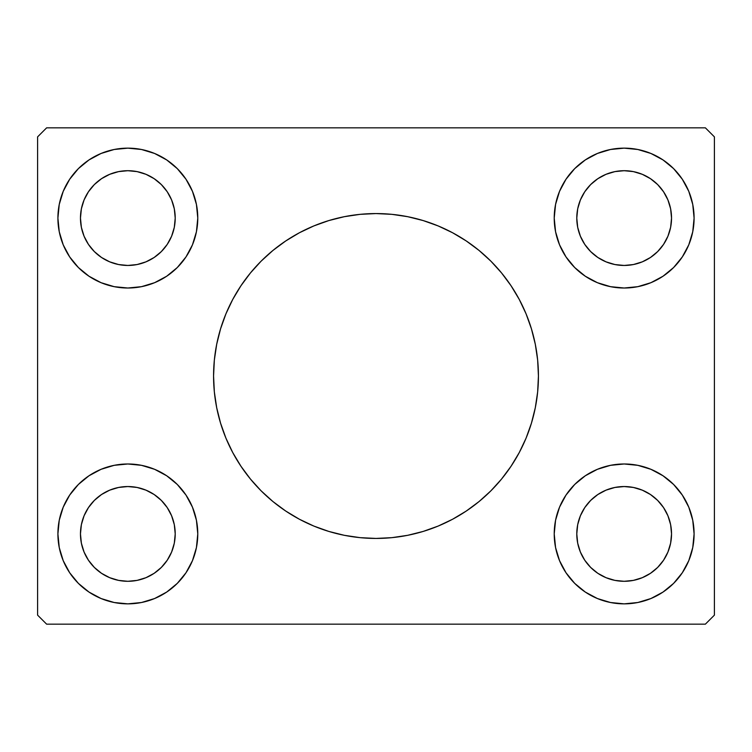 <?xml version="1.0" encoding="UTF-8"?>
<svg xmlns="http://www.w3.org/2000/svg" width="752" height="752" viewBox="0 0 752 752"><rect width="100%" height="100%" fill="white"/><g stroke="black" fill="none" stroke-linecap="round" stroke-linejoin="round"><path stroke-width="1.13" d="M232.669 299.578A162.432 162.432 0 0 0 213.568 376A162.432 162.432 0 0 1 376 213.568A162.432 162.432 0 0 1 538.432 376A162.432 162.432 0 0 0 519.331 299.578M519.181 299.287A162.432 162.432 0 0 0 511.106 285.835M511.003 285.675A162.432 162.432 0 0 0 490.953 261.245M490.755 261.047A162.432 162.432 0 0 0 452.685 232.81M452.45 232.688A162.432 162.432 0 0 0 376.132 213.568M375.868 213.568A162.432 162.432 0 0 0 299.55 232.688M299.315 232.81A162.432 162.432 0 0 0 261.245 261.047M261.047 261.245A162.432 162.432 0 0 0 240.997 285.675M240.894 285.835A162.432 162.432 0 0 0 232.819 299.287M109.707 577.686L118.6 580.384L109.707 577.686L101.52 573.315L94.338 567.422L88.445 560.24L84.074 552.053L81.376 543.16L80.464 533.92A47.376 47.376 0 0 1 127.84 486.544A47.376 47.376 0 0 1 175.216 533.92L174.304 543.16L171.606 552.053L174.304 543.16M109.707 174.314L118.6 171.616L109.707 174.314L101.52 178.685L94.338 184.578L88.445 191.76L84.074 199.947L81.376 208.84L80.464 218.08A47.376 47.376 0 0 1 127.84 170.704A47.376 47.376 0 0 1 175.216 218.08L174.304 208.84L171.606 199.947L174.304 208.84M606.027 261.846L614.92 264.544L606.027 261.846L597.84 257.475L590.658 251.582L584.765 244.4L580.394 236.213L577.696 227.32L576.784 218.08A47.376 47.376 0 0 1 624.16 170.704A47.376 47.376 0 0 1 671.536 218.08L670.624 227.32L667.926 236.213L670.624 227.32M606.027 490.154L614.92 487.456L606.027 490.154L597.84 494.525L590.658 500.418L584.765 507.6L580.394 515.787L577.696 524.68L576.784 533.92A47.376 47.376 0 0 1 624.16 486.544A47.376 47.376 0 0 1 671.536 533.92L670.624 524.68L667.926 515.787L670.624 524.68M554.224 533.92A69.936 69.936 0 0 1 624.16 463.984A69.936 69.936 0 0 1 694.096 533.92L692.752 547.559L688.776 560.682L682.308 572.77L673.613 583.373L663.01 592.068L650.922 598.536L637.799 602.512L624.16 603.856L610.521 602.512L597.398 598.536L585.31 592.068L574.707 583.373L566.012 572.77L559.544 560.682L555.568 547.559L554.224 533.92L555.568 520.281L559.544 507.158L566.012 495.07L574.707 484.467L585.31 475.772L597.398 469.304L610.521 465.328L624.16 463.984L637.799 465.328L650.922 469.304L663.01 475.772L673.613 484.467L682.308 495.07L688.776 507.158L692.752 520.281L694.096 533.92A69.936 69.936 0 0 1 624.16 603.856A69.936 69.936 0 0 1 554.224 533.92M554.224 218.08A69.936 69.936 0 0 1 624.16 148.144A69.936 69.936 0 0 1 694.096 218.08L692.752 231.719L688.776 244.842L682.308 256.93L673.613 267.533L663.01 276.228L650.922 282.696L637.799 286.672L624.16 288.016L610.521 286.672L597.398 282.696L585.31 276.228L574.707 267.533L566.012 256.93L559.544 244.842L555.568 231.719L554.224 218.08L555.568 204.441L559.544 191.318L566.012 179.23L574.707 168.627L585.31 159.932L597.398 153.464L610.521 149.488L624.16 148.144L637.799 149.488L650.922 153.464L663.01 159.932L673.613 168.627L682.308 179.23L688.776 191.318L692.752 204.441L694.096 218.08A69.936 69.936 0 0 1 624.16 288.016A69.936 69.936 0 0 1 554.224 218.08M57.904 218.08A69.936 69.936 0 0 1 127.84 148.144A69.936 69.936 0 0 1 197.776 218.08L196.432 231.719L192.456 244.842L185.988 256.93L177.293 267.533L166.69 276.228L154.602 282.696L141.479 286.672L127.84 288.016L114.201 286.672L101.078 282.696L88.99 276.228L78.387 267.533L69.692 256.93L63.224 244.842L59.248 231.719L57.904 218.08L59.248 204.441L63.224 191.318L69.692 179.23L78.387 168.627L88.99 159.932L101.078 153.464L114.201 149.488L127.84 148.144L141.479 149.488L154.602 153.464L166.69 159.932L177.293 168.627L185.988 179.23L192.456 191.318L196.432 204.441L197.776 218.08A69.936 69.936 0 0 1 127.84 288.016A69.936 69.936 0 0 1 57.904 218.08M57.904 533.92A69.936 69.936 0 0 1 127.84 463.984A69.936 69.936 0 0 1 197.776 533.92L196.432 547.559L192.456 560.682L185.988 572.77L177.293 583.373L166.69 592.068L154.602 598.536L141.479 602.512L127.84 603.856L114.201 602.512L101.078 598.536L88.99 592.068L78.387 583.373L69.692 572.77L63.224 560.682L59.248 547.559L57.904 533.92L59.248 520.281L63.224 507.158L69.692 495.07L78.387 484.467L88.99 475.772L101.078 469.304L114.201 465.328L127.84 463.984L141.479 465.328L154.602 469.304L166.69 475.772L177.293 484.467L185.988 495.07L192.456 507.158L196.432 520.281L197.776 533.92A69.936 69.936 0 0 1 127.84 603.856A69.936 69.936 0 0 1 57.904 533.92M705.376 127.84L46.624 127.84L37.6 136.864L37.6 615.136L46.624 624.16L705.376 624.16L714.4 615.136L714.4 136.864L705.376 127.84L46.624 127.84L37.6 136.864L37.6 615.136L46.624 624.16L705.376 624.16L714.4 615.136L714.4 136.864L705.376 127.84M519.331 452.422A162.432 162.432 0 0 0 538.432 376L537.652 391.924L535.311 407.687L531.438 423.15L526.071 438.162L519.256 452.572L511.059 466.24L501.565 479.043L490.859 490.859L479.043 501.565L466.24 511.059L452.572 519.256L438.162 526.071L423.15 531.438L407.687 535.311L391.924 537.652L376 538.432L360.076 537.652L344.313 535.311L328.85 531.438L313.838 526.071L299.428 519.256L285.76 511.059L272.957 501.565L261.141 490.859L250.435 479.043L240.941 466.24L232.744 452.572L225.929 438.162L220.562 423.15L216.689 407.687L214.348 391.924L213.568 376L214.348 360.076L216.689 344.313L220.562 328.85L225.929 313.838L232.744 299.428L240.941 285.76L250.435 272.957L261.141 261.141L272.957 250.435L285.76 240.941L299.428 232.744L313.838 225.929L328.85 220.562L344.313 216.689L360.076 214.348L376 213.568L391.924 214.348L407.687 216.689L423.15 220.562L438.162 225.929L452.572 232.744L466.24 240.941L479.043 250.435L490.859 261.141L501.565 272.957L511.059 285.76L519.256 299.428L526.071 313.838L531.438 328.85L535.311 344.313L537.652 360.076L538.432 376A162.432 162.432 0 0 1 376 538.432A162.432 162.432 0 0 1 213.568 376A162.432 162.432 0 0 0 232.669 452.422M555.568 204.441L557.937 195.605M624.16 288.016L615.033 287.414M557.232 238.384L555.568 231.719M127.84 463.984L136.967 464.586M194.768 513.616L196.432 520.281M196.432 547.559L194.063 556.395M127.84 288.016L118.713 287.414M194.768 197.776L196.432 204.441M557.232 554.224L555.568 547.559M624.16 463.984L633.287 464.586M185.988 572.77L183.46 576.323M145.973 490.154L137.08 487.456L145.973 490.154L154.16 494.525L161.342 500.418L167.235 507.6L171.606 515.787L174.304 524.68L175.216 533.92A47.376 47.376 0 0 1 127.84 581.296A47.376 47.376 0 0 1 80.464 533.92L81.376 524.68L84.074 515.787L81.376 524.68M177.293 267.533L178.572 266.217M185.988 179.23L183.46 175.677M145.973 261.846L137.08 264.544L145.973 261.846L154.16 257.475L161.342 251.582L167.235 244.4L171.606 236.213L174.304 227.32L175.216 218.08A47.376 47.376 0 0 1 127.84 265.456A47.376 47.376 0 0 1 80.464 218.08L81.376 227.32L84.074 236.213L81.376 227.32M566.012 179.23L568.54 175.677M642.293 174.314L633.4 171.616L642.293 174.314L650.48 178.685L657.662 184.578L663.555 191.76L667.926 199.947L670.624 208.84L671.536 218.08A47.376 47.376 0 0 1 624.16 265.456A47.376 47.376 0 0 1 576.784 218.08L577.696 208.84L580.394 199.947L577.696 208.84M566.012 572.77L568.54 576.323M574.707 484.467L573.428 485.783M642.293 577.686L633.4 580.384L642.293 577.686L650.48 573.315L657.662 567.422L663.555 560.24L667.926 552.053L670.624 543.16L671.536 533.92A47.376 47.376 0 0 1 624.16 581.296A47.376 47.376 0 0 1 576.784 533.92L577.696 543.16L580.394 552.053L577.696 543.16M185.988 495.07L184.682 493.18M154.602 469.304L153.474 468.853M101.078 469.304L98.973 470.216M65.114 564.855L69.692 572.77M146.565 601.299L154.602 598.536M84.074 515.787L88.445 507.6L94.338 500.418L101.52 494.525L109.707 490.154L118.6 487.456L127.84 486.544L137.08 487.456M171.606 552.053L167.235 560.24L161.342 567.422L154.16 573.315L145.973 577.686L137.08 580.384L127.84 581.296L118.6 580.384M65.114 187.145L69.692 179.23M146.565 150.701L154.602 153.464M185.988 256.93L184.682 258.82M154.602 282.696L153.474 283.147M101.078 282.696L98.973 281.784M171.606 199.947L167.235 191.76L161.342 184.578L154.16 178.685L145.973 174.314L137.08 171.616L127.84 170.704L118.6 171.616M84.074 236.213L88.445 244.4L94.338 251.582L101.52 257.475L109.707 261.846L118.6 264.544L127.84 265.456L137.08 264.544M686.886 187.145L682.308 179.23M605.435 150.701L597.398 153.464M566.012 256.93L567.318 258.82M597.398 282.696L598.526 283.147M650.922 282.696L653.027 281.784M580.394 199.947L584.765 191.76L590.658 184.578L597.84 178.685L606.027 174.314L614.92 171.616L624.16 170.704L633.4 171.616M667.926 236.213L663.555 244.4L657.662 251.582L650.48 257.475L642.293 261.846L633.4 264.544L624.16 265.456L614.92 264.544M566.012 495.07L567.318 493.18M597.398 469.304L598.526 468.853M650.922 469.304L653.027 470.216M686.886 564.855L682.308 572.77M605.435 601.299L597.398 598.536M667.926 515.787L663.555 507.6L657.662 500.418L650.48 494.525L642.293 490.154L633.4 487.456L624.16 486.544L614.92 487.456M580.394 552.053L584.765 560.24L590.658 567.422L597.84 573.315L606.027 577.686L614.92 580.384L624.16 581.296L633.4 580.384M232.819 452.713A162.432 162.432 0 0 0 240.894 466.165M240.997 466.325A162.432 162.432 0 0 0 261.047 490.755M261.245 490.953A162.432 162.432 0 0 0 299.315 519.19M299.55 519.312A162.432 162.432 0 0 0 375.868 538.432M376.132 538.432A162.432 162.432 0 0 0 452.45 519.312M452.685 519.19A162.432 162.432 0 0 0 490.755 490.953M490.953 490.755A162.432 162.432 0 0 0 511.003 466.325M511.106 466.165A162.432 162.432 0 0 0 519.181 452.713M225.929 438.162L226.709 440.014M240.941 466.24L250.435 479.043M501.565 479.043L511.059 466.24M526.071 313.838L525.291 311.986M511.059 285.76L501.565 272.957M250.435 272.957L240.941 285.76"/></g></svg>
